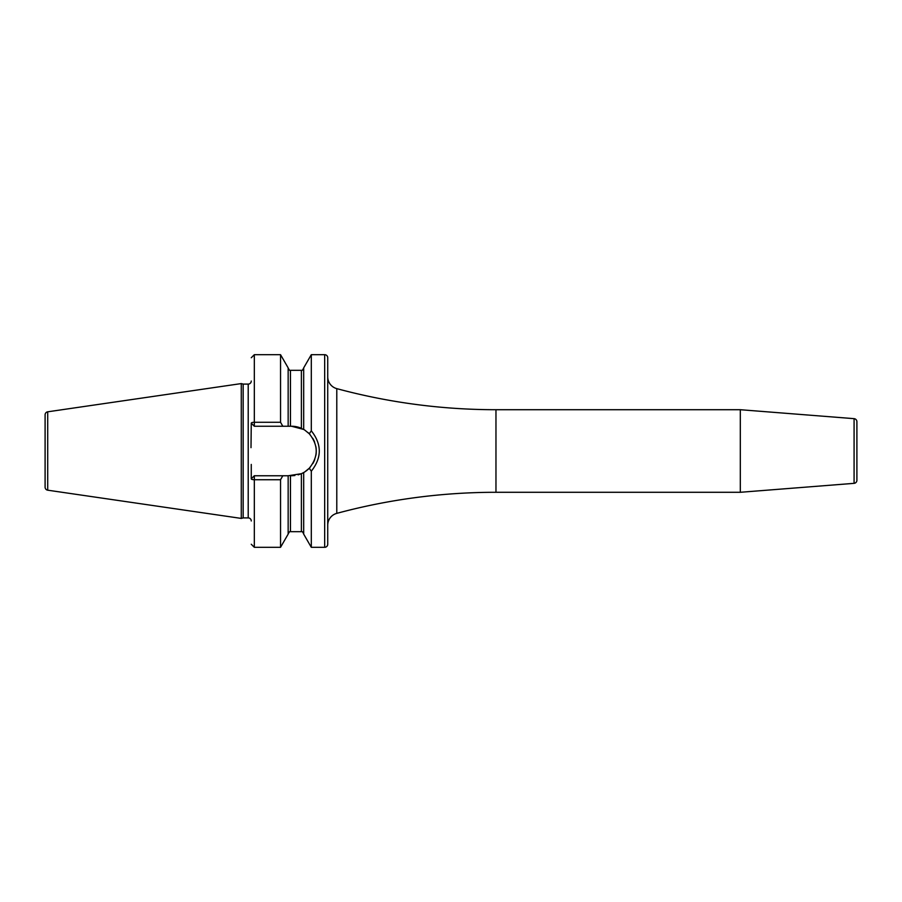 <?xml version="1.0" encoding="UTF-8"?>
<svg xmlns="http://www.w3.org/2000/svg" width="902" height="902" viewBox="0 0 902 902"><rect width="100%" height="100%" fill="white"/><g stroke="black" fill="none" stroke-linecap="round" stroke-linejoin="round"><path stroke-width="1.35" d="M45.1 414.841L45.1 487.159A3.056 3.056 0 0 0 47.716 490.192L241.274 518.413L241.274 383.587L47.716 411.808A3.056 3.056 0 0 0 45.1 414.841M251.263 381.027A3.056 3.056 0 0 1 248.208 384.094L243.157 384.094L243.157 517.906L241.274 518.413M243.157 384.094L241.274 383.587M251.263 520.973A3.056 3.056 0 0 0 248.208 517.906L243.157 517.906M251.004 447.663L251.263 423.185A3.056 0.913 0 0 1 254.319 422.271L280.545 422.271L282.811 426.24L288.155 426.24L288.155 367.881L280.545 354.689L280.545 422.271M280.545 479.729L280.545 547.311L288.155 534.119L288.155 475.76L282.811 475.76L280.545 479.729L254.319 479.729A3.056 0.913 180 0 1 251.263 478.815L251.263 464.429M324.675 354.689L324.675 547.311A3.056 3.056 0 0 0 327.73 544.256L327.73 357.744A3.056 3.056 0 0 0 324.675 354.689L311.303 354.689L311.303 430.818L309.285 433.772L304.887 430.175M324.675 547.311L311.303 547.311L311.303 471.182L309.285 468.228L308.428 469.063M311.303 354.689L303.681 367.881L303.681 429.442L291.504 426.24L288.155 426.24M288.155 475.76L301.392 473.697L298.167 474.847M294.853 475.534L291.504 475.76M307.278 470.089L306.094 471.002M304.887 471.825L309.285 468.228C318.53 456.739 318.53 445.261 309.285 433.772M311.303 547.311L303.681 534.119L303.681 472.558L301.392 473.697A24.76 24.76 0 0 0 301.978 473.437M303.399 472.716A24.76 24.76 0 0 0 305.113 471.678M307.932 469.525A24.76 24.76 0 0 0 310.22 467.202M312.836 463.572A24.76 24.76 0 0 0 314.73 459.558M315.892 455.284A24.76 24.76 0 0 0 315.847 446.501M314.663 442.239A24.76 24.76 0 0 0 312.723 438.237M310.085 434.629A24.76 24.76 0 0 0 307.932 432.486M305.113 430.322A24.76 24.76 0 0 0 303.399 429.284M301.978 428.563A24.76 24.76 0 0 0 291.504 426.24M282.811 475.76L254.319 475.76L251.263 478.815M251.263 423.185L254.319 426.24L282.811 426.24M311.303 430.818C321.935 444.269 321.935 457.731 311.303 471.182M327.73 525.178A12.233 12.233 0 0 1 336.784 513.362A611.759 611.759 0 0 1 495.965 492.289L740.305 492.289L740.305 409.711L495.965 409.711A611.759 611.759 0 0 1 336.784 388.638L336.784 513.362M327.73 376.822A12.233 12.233 0 0 0 336.784 388.638M740.305 492.289L854.081 483.337L854.081 418.663L740.305 409.711M854.081 483.337A3.056 3.056 180 0 0 856.9 480.292L856.9 421.708A3.056 3.056 0 0 0 854.081 418.663M47.716 411.808L47.716 490.192M248.208 384.094L248.208 517.906M280.545 547.311L254.319 547.311L254.319 475.76M254.319 426.24L254.319 354.689L280.545 354.689M290.455 426.24L290.455 370.327C290.117 370.993 289.35 370.226 288.155 368.027M288.155 533.973C289.362 531.774 290.128 531.007 290.455 531.673L290.455 475.76M301.392 428.303L301.392 370.327C301.82 370.97 302.587 370.203 303.681 368.027M290.455 531.673L301.392 531.673L301.392 473.697M495.965 409.711L495.965 492.289M290.455 370.327L301.392 370.327M301.392 531.673C301.933 531.075 302.689 531.83 303.681 533.973M254.319 354.689L251.263 357.744M254.319 547.311L251.263 544.256"/></g></svg>
